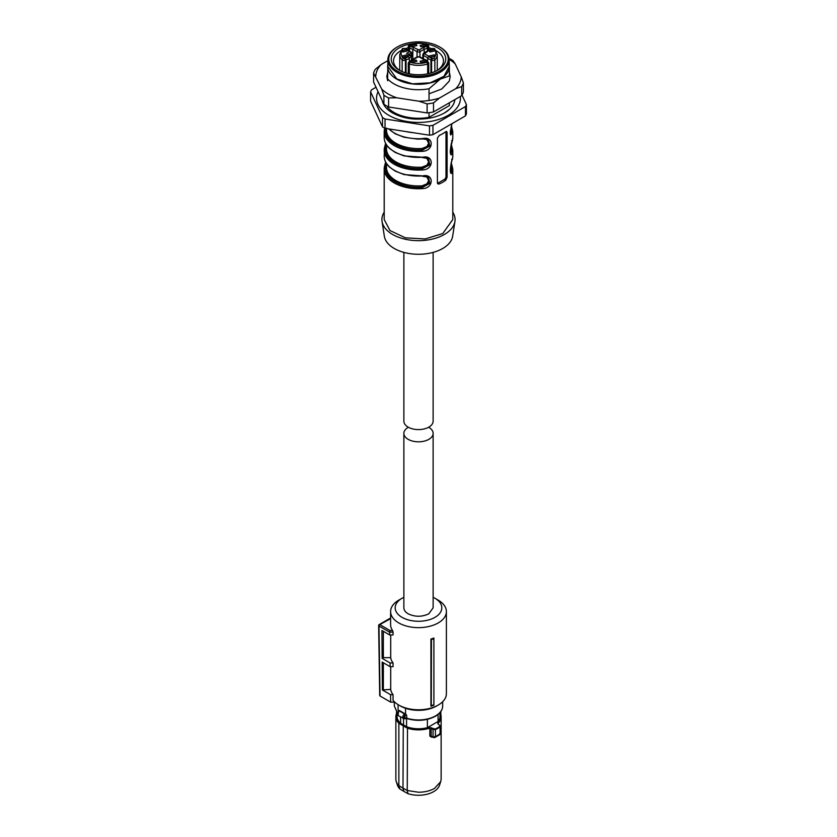 <?xml version="1.0" encoding="UTF-8"?>
<svg xmlns="http://www.w3.org/2000/svg" width="837" height="837" viewBox="0 0 837 837"><rect width="100%" height="100%" fill="white"/><g stroke="black" fill="none" stroke-linecap="round" stroke-linejoin="round"><path stroke-width="1.26" d="M433.901 638.035L433.901 638.757A28.939 16.709 180 0 1 431.463 639.552L430.929 639.029A27.893 16.102 180 0 0 433.901 638.035M433.901 704.744L433.901 705.235A27.893 16.102 0 0 1 430.929 706.219L431.285 705.601A28.584 16.499 -0 0 0 433.901 704.744L433.901 638.757M390.701 666.681L390.701 689.395A27.893 16.102 0 0 0 393.055 694.679L393.055 700.276A27.893 16.102 0 0 0 398.778 705.068A27.893 16.102 0 0 0 438.222 705.068A27.893 16.102 0 0 0 446.393 693.674L446.393 611.544A27.893 16.102 0 0 0 438.222 600.16L434.989 598.288A23.321 13.465 180 0 1 434.989 617.329A23.321 13.465 180 0 1 402.011 617.329A23.321 13.465 180 0 1 402.011 598.288A23.321 13.465 180 0 1 403.873 597.325M402.011 598.288L398.778 600.16A27.893 16.102 0 0 0 390.607 611.544A27.893 16.102 0 0 0 398.778 622.927A27.893 16.102 0 0 0 429.172 626.421A27.893 16.102 0 0 0 446.393 611.544M430.929 706.219L430.929 639.029M431.285 705.601L431.463 639.552M390.607 611.544L390.607 624.611A27.893 16.102 0 0 0 392.574 630.554L393.055 632.144L389.603 632.144L390.084 630.554L392.574 630.554M390.607 618.669L379.789 624.611A1.14 0.659 120 0 0 378.983 626.024L389.603 632.155L389.644 634.948L393.055 634.948L393.055 632.144M390.701 689.395L382.383 689.96L382.174 662.077L390.126 666.681L393.055 666.681L393.055 662.946A27.893 16.102 0 0 1 390.701 657.662L390.701 634.948M400.389 705.999L400.389 705.999A25.602 14.784 0 0 0 400.389 705.999L398.778 705.068L400.389 705.999A25.602 14.784 0 0 0 436.611 705.999L438.222 705.068M389.644 634.948L381.934 630.491L382.143 658.363L390.073 662.946L393.055 662.946M390.701 657.662L383.356 657.662L382.143 658.363M383.356 631.307L383.356 657.662M390.126 666.681L390.073 662.946M383.356 689.395L383.356 662.768M393.055 694.679L390.555 694.679L382.383 689.96M378.983 626.024L380.04 696.007L390.67 702.138L390.555 694.679M390.67 702.138L394.771 702.138M433.127 597.325A23.321 13.465 180 0 1 434.989 598.288L438.222 600.16M380.04 696.007L380.04 695.076M449.124 59.343A42.739 24.671 180 0 1 455.265 63.978L461.229 76.837A42.739 24.671 180 0 1 455.746 88.649L439.446 98.065A42.739 24.671 180 0 1 418.981 101.225L396.717 97.783A42.739 24.671 180 0 1 381.735 89.13L373.595 72.997A45.721 26.397 180 0 1 375.311 69.304L381.253 64.459L387.866 60.641M373.595 72.997L373.595 82.047L383.911 104.269A45.721 26.397 180 0 0 388.598 106.979L427.1 112.932A45.721 26.397 180 0 0 433.503 111.949L461.689 95.669A45.721 26.397 180 0 0 463.405 91.976L463.405 82.926A45.721 26.397 180 0 1 461.689 86.629L461.689 95.669M375.771 76.272A42.739 24.671 180 0 1 381.253 64.459M449.364 80.697L450.191 76.554L449.364 72.411M429.036 93.807L441.748 88.984L449.103 81.294M387.636 72.411L386.809 76.554L387.636 80.697M396.717 97.783L388.598 97.939A45.721 26.397 180 0 1 383.911 95.23L383.911 104.269M383.911 95.23L381.735 89.13M439.446 98.065L433.503 102.899A45.721 26.397 180 0 1 427.1 103.893L427.1 112.932M427.1 103.893L418.981 101.225M388.598 97.939L388.598 106.979M461.689 86.629L455.746 88.649M433.503 102.899L433.503 111.949M461.229 76.837L463.405 82.926M449.03 58.318A45.721 26.397 180 0 1 453.089 60.703L455.265 63.978M403.873 252.387L403.873 421.147A14.627 8.443 0 0 0 412.903 428.952A14.627 8.443 0 0 0 428.847 427.121A14.627 8.443 0 0 0 433.127 421.147L433.127 252.387M405.547 708.301L405.547 714.128L399.511 710.561L398.088 710.487L398.088 704.649M405.547 714.128L406.625 715.164A1.371 0.795 0 0 0 405.181 715.206L404.982 715.342C403.696 717.047 403.696 718.02 404.982 718.24L404.815 718.596M404.177 718.68L404.982 718.24L404.177 718.68A2.741 1.58 -60 0 1 403.267 718.617A2.741 1.58 -60 0 1 402.702 717.361A2.741 1.58 -60 0 1 404.177 714.327L404.669 714.013L405.181 715.206M398.496 711.492A0.91 0.691 35.8 0 1 399.343 710.948L398.538 711.816A2.741 1.58 -60 0 0 397.523 714.369A2.741 1.58 -60 0 0 398.098 715.625L404.585 718.742L406.792 718.564L406.625 715.164M403.549 718.742L403.549 724.978L400.62 723.252L400.62 717.089M427.383 719.349L427.383 727.667A21.49 12.409 0 0 1 418.5 728.776A21.49 12.409 180 0 1 406.573 726.694L403.549 724.978M406.573 726.694L406.573 718.502M404.177 714.327L404.982 715.342L404.982 718.24M439.687 725.271L437.95 724.015L439.687 725.271L439.76 726.39A27.014 15.6 180 0 1 437.605 727.792A27.014 15.6 180 0 1 435.167 729.037L429.622 727.52A22.212 12.827 180 0 1 418.5 729.247A22.212 12.827 180 0 1 407.504 727.562L399.197 722.77L398.862 723.294A22.63 13.068 180 0 1 395.87 716.796L397.01 712.611L397.01 716.367A21.49 12.409 0 0 0 400.62 723.252M427.383 727.667L438.065 721.494A21.49 12.409 0 0 0 439.99 716.367L439.99 712.611L441.13 716.796A22.63 13.068 180 0 1 438.096 723.335L437.95 724.015M438.065 714.463L438.065 721.494M403.277 725.166L402.984 788.13L407.242 790.505L407.504 727.562M429.622 727.52L431.181 728.284L431.515 727.73M433.378 728.922L433.043 729.466L431.181 728.284L431.181 736.173A1.14 0.659 0 0 0 429.831 736.089L431.714 737.23L432.352 736.822L431.181 736.173L432.352 736.822M435.167 729.037L435.418 729.602L433.043 729.466L433.043 737.104L435.418 736.602L440.095 733.913L439.99 733.097L439.31 734.53L440.095 733.913L440.095 726.903A27.433 15.84 180 0 1 437.897 728.336A27.433 15.84 180 0 1 435.418 729.602L435.418 736.602L433.943 737.627L431.181 736.173M439.99 725.459L440.095 726.903L439.99 725.459M438.253 724.193L438.096 723.335L438.253 724.193M397.01 712.695A22.63 13.068 180 0 0 395.87 716.796L395.87 779.174A22.63 13.068 0 0 0 396.278 781.643A22.63 13.068 0 0 0 398.862 785.671L398.862 723.294L407.242 728.127A22.63 13.068 180 0 0 418.5 729.864A22.63 13.068 180 0 0 429.831 728.106L429.831 736.089M398.862 785.671L402.984 788.13L403.852 791.363L399.856 788.977L398.862 785.671M403.852 791.363L407.985 793.675L407.242 790.505L418.5 792.241C424.715 792.189 430.051 790.913 434.508 788.412L440.722 781.643L441.13 779.174L441.13 716.796A22.63 13.068 180 0 0 439.99 712.695M396.278 781.643L397.481 785.242A21.406 12.356 0 0 0 399.856 788.977M407.985 793.675A21.406 12.356 0 0 0 433.639 791.645A21.406 12.356 0 0 0 439.519 785.242L440.722 781.643M433.943 737.627L431.557 736.769M403.873 433.367L403.873 607.808A14.627 8.443 180 0 0 408.153 613.783C415.047 617.057 421.953 617.057 428.847 613.783L433.127 607.808L433.127 433.367A14.627 8.443 180 0 1 428.847 439.341A14.627 8.443 180 0 1 412.903 441.172A14.627 8.443 180 0 1 403.873 433.367A14.627 8.443 180 0 1 408.153 427.393A14.627 8.443 180 0 1 408.393 427.257M428.607 427.257A14.627 8.443 180 0 1 433.127 433.367M454.889 99.603A36.462 21.051 180 0 1 449.417 109.375L444.51 112.922C437.228 117.023 428.356 119.074 417.883 119.095C409.764 119.367 395.482 116.531 387.583 109.375A36.462 21.051 180 0 1 382.321 100.858M460.34 96.454A41.955 24.221 180 0 1 448.161 115.339A41.955 24.221 180 0 1 397.355 119.126A41.955 24.221 180 0 1 378.083 91.714M449.417 109.375A36.462 21.051 180 0 1 444.75 112.817M387.866 64.313A30.864 17.818 180 0 0 387.636 66.479A30.864 17.818 180 0 0 396.675 79.076A30.864 17.818 180 0 0 440.325 79.076L449.364 75.937L449.364 66.479A30.864 17.818 180 0 1 440.325 79.076L429.036 88.764A34.746 20.067 180 0 1 393.924 83.836A34.746 20.067 180 0 1 387.636 78.866L387.866 60.944M449.364 102.794L449.364 105.588L429.036 117.326A34.746 20.067 180 0 1 393.924 112.399A34.746 20.067 180 0 1 387.636 107.429L387.636 106.487M449.134 60.18L449.364 66.479A30.864 17.818 180 0 0 449.134 64.313M429.036 88.764L429.036 100.471M429.036 112.702L429.036 117.326M462.024 95.094L466.408 104.552L466.408 113.884A49.153 28.374 180 0 1 465.477 115.883L465.477 106.55L432.949 125.33L432.949 134.663A49.153 28.374 180 0 1 429.475 135.207L429.475 125.874L385.041 119L385.041 128.333A49.153 28.374 180 0 1 383.744 127.611A49.153 28.374 180 0 1 382.499 126.858L382.499 117.525L370.592 91.871A49.153 28.374 180 0 1 371.523 89.862L376.022 87.268M370.592 91.871L370.592 101.204L382.499 126.858M385.041 119A49.153 28.374 180 0 1 383.744 118.279A49.153 28.374 180 0 1 382.499 117.525M429.475 135.207L385.041 128.333M432.949 125.33A49.153 28.374 180 0 1 429.475 125.874M465.477 115.883L432.949 134.663M466.408 104.552A49.153 28.374 180 0 1 465.477 106.55M387.866 59.751L387.866 66.479L396.843 78.981L412.526 83.826L430.228 82.821L443.976 76.303L449.134 66.479L449.134 59.751A30.634 17.692 180 0 1 430.228 76.094A30.634 17.692 180 0 1 396.843 72.264A30.634 17.692 180 0 1 387.866 59.751A30.634 17.692 180 0 1 396.843 47.249L397.481 46.872A29.724 17.158 180 0 1 439.519 46.872L440.157 47.249A30.634 17.692 180 0 1 449.134 59.751M440.157 47.249L439.519 46.872A29.724 17.158 180 0 1 439.519 71.145A29.724 17.158 180 0 1 397.481 71.145A29.724 17.158 180 0 1 397.481 46.872M423.7 43.566A27.255 15.736 180 0 1 437.772 47.887A27.255 15.736 180 0 1 437.772 70.13A27.255 15.736 180 0 1 399.228 70.13L399.228 70.13A27.255 15.736 180 0 1 392.438 54.405A27.255 15.736 180 0 1 413.3 43.566M431.494 48.567A24.964 14.417 0 0 0 428.722 47.73M408.278 47.73A24.964 14.417 0 0 0 405.506 48.567M400.808 50.701A24.964 14.417 0 0 0 393.536 60.871A24.964 14.417 0 0 0 400.076 70.601M436.924 70.601A24.964 14.417 0 0 0 443.464 60.871A24.964 14.417 0 0 0 436.192 50.701M384.204 212.19A36.577 21.124 0 0 0 382.059 221.407A36.577 21.124 0 0 0 406.008 239.392A36.577 21.124 0 0 0 444.363 234.475A36.577 21.124 0 0 0 454.941 221.407A36.577 21.124 0 0 0 452.796 212.19M382.059 221.407L384.34 236.222A34.296 19.795 0 0 0 406.792 253.088A34.296 19.795 0 0 0 442.752 248.474A34.296 19.795 0 0 0 452.66 236.222L454.941 221.407M427.969 176.984L428.837 183.052L422.12 187.101C402.001 188.796 382.844 177.737 385.784 166.113L384.455 166.563A34.296 19.795 0 0 0 384.204 168.959L384.204 219.545L389.99 230.541L405.38 237.834L425.186 238.963L442.752 233.544L452.796 219.545L452.796 168.959L451.384 163.205M437.479 183.324A2.291 1.318 120 0 0 437.897 183.146L439.299 183.952A34.296 19.795 0 0 0 442.752 182.204A34.296 19.795 0 0 0 445.765 180.217L447.104 177.256L447.104 132.455L445.765 131.681L446.728 131.461M439.299 183.952L437.971 183.962L437.406 182.864L437.406 138.063L439.299 135.416A34.296 19.795 0 0 0 442.752 133.679A34.296 19.795 0 0 0 445.765 131.681M384.518 166.312L385.627 162.043M422.643 175.916L404.093 174.598L395.179 171.093L389.477 167.055C386.003 163.78 384.256 160.181 384.204 156.257A34.296 19.795 0 0 0 422.643 175.916C434.068 173.165 434.016 188.22 422.643 188.607L422.026 185.824L426.87 183.878L428.68 180.646L426.88 177.015L425.029 176.304M384.518 147.647L385.627 143.378M422.643 157.251L404.093 155.923L395.179 152.428L389.477 148.39C386.003 145.115 384.256 141.516 384.204 137.592A34.296 19.795 0 0 0 422.643 157.251C434.068 154.5 434.016 169.555 422.643 169.942L422.026 167.159L426.87 165.213L428.68 161.98L426.88 158.339L425.029 157.638M384.518 128.982L384.204 131.618A34.296 19.795 0 0 0 422.643 151.277C434.016 150.89 434.068 135.835 422.643 138.586L422.539 138.806M451.143 126.858A33.375 19.272 180 0 1 451.635 133.209L452.545 134.014L450.275 134.14L451.949 123.698M451.143 145.523A33.375 19.272 180 0 1 451.635 151.874L452.545 152.679C449.814 160.453 449.835 145.376 452.545 139.988A34.296 19.795 0 0 0 452.796 137.592L452.796 131.618A34.296 19.795 0 0 1 452.545 134.014M450.264 169.733L450.316 169.492A0.91 0.743 -169.1 0 0 451.216 170.298L451.635 170.539A0.91 0.743 -168.1 0 1 452.545 171.344C449.814 179.118 449.835 164.042 452.545 158.653A34.296 19.795 0 0 0 452.796 156.257L452.796 150.294A34.296 19.795 0 0 1 452.545 152.679M437.897 183.146L444.363 179.411A2.291 1.318 120 0 0 445.985 176.607L445.985 131.807A2.291 1.318 120 0 0 445.964 131.555M428.408 177.214C427.77 176.576 425.834 176.272 422.601 176.304L428.439 177.224L429.862 183.366L422.539 187.342A33.375 19.272 0 0 1 385.365 165.883L385.951 162.64M427.969 158.319L428.837 164.387L422.12 168.436C402.001 170.131 382.844 159.061 385.784 147.448L384.455 147.898A34.296 19.795 0 0 0 384.204 150.294A34.296 19.795 0 0 0 422.643 169.942M428.408 158.538C427.77 157.911 425.834 157.607 422.601 157.638L428.439 158.559L429.862 164.701L422.539 168.676A33.375 19.272 0 0 1 385.365 147.218L385.951 143.974M427.969 139.643L428.837 145.722L422.12 149.771C402.001 151.455 382.844 140.396 385.784 128.783L384.455 129.233A34.296 19.795 0 0 0 384.204 131.618L384.204 137.592M422.643 138.806L428.439 139.894L429.862 146.036L422.539 150.001A33.375 19.272 0 0 1 385.365 128.542L385.386 128.385M386.495 128.553L386.495 130.133A32.005 18.477 0 0 0 422.026 148.494L422.643 151.277M450.955 127.684A32.925 19.01 180 0 1 451.216 132.968L450.724 134.998L450.264 132.602L451.97 123.688M450.955 146.349A32.925 19.01 180 0 1 451.216 151.633L450.724 153.663M451.635 140.668L452.535 140.103L450.735 147.375C450.139 151.612 450.139 153.715 450.735 153.684L450.693 153.652M451.635 159.344L452.535 158.768C450.473 163.979 449.929 173.573 450.735 172.349L450.693 172.317M451.143 164.188A33.375 19.272 0 0 1 451.635 170.539L450.724 172.328M386.684 165.433L385.784 166.113L386.495 163.822M386.684 146.757L385.784 147.448L386.495 145.146M386.684 128.092L385.878 128.459M450.264 132.403L451.216 132.968L450.463 134.37M450.264 151.068L451.216 151.633L450.463 153.035M450.955 165.015L451.216 170.298L450.463 171.711M422.026 148.494L426.87 146.548L428.68 143.315L426.88 139.674L425.029 138.973M399.751 70.392L399.751 54.531L402.367 48.661A1.371 0.973 44.2 0 1 403.35 48.504A17.378 10.034 0 0 0 403.35 58.318L405.39 57.847L406.071 59.699L406.071 73.007M428.722 49.686L428.722 46.129L427.425 44.476A1.371 0.544 108 0 0 427.006 44.664A17.378 10.034 0 0 0 409.994 44.664L410.81 45.836L409.544 47.353L409.544 50.9M405.401 72.809L405.401 60.086L406.071 59.699A4.572 2.637 0 0 0 409.345 57.805L408.09 56.299L409.816 55.294L411.427 56.602L409.345 57.805L409.345 61.352M409.324 73.823L409.324 63.968A1.371 0.544 -72 0 1 409.994 62.158A17.378 10.034 0 0 0 427.006 62.158L426.19 60.975A3.202 1.852 0 0 0 425.29 59.94A3.202 1.852 0 0 0 423.501 59.417L418.981 56.811L417.046 57.376L417.046 51.685L412.819 49.247L412.819 59.249M426.19 60.975L427.456 61.708M425.123 60.034L426.002 61.247L420.927 62.461L420.059 61.247L425.123 60.034M416.073 60.034L416.941 61.247L411.877 62.461L410.998 61.247L416.073 60.034M431.599 72.809L431.599 60.086L430.929 59.699L430.929 73.007M427.655 61.352L427.655 57.805L428.91 56.299A3.202 1.852 0 0 0 429.82 57.324A3.202 1.852 0 0 0 431.61 57.847L432.572 58.402L431.599 60.086A2.061 1.193 0 0 0 434.853 59.825A18.749 10.818 0 0 0 437.249 54.531L434.633 48.661L431.17 48.755M408.874 50.262L408.874 46.966L409.544 47.353A4.572 2.637 0 0 0 410.737 48.556A4.572 2.637 0 0 0 412.819 49.247L413.499 47.395L418.981 50L423.501 47.395A3.202 1.852 0 0 0 426.19 45.836L427.456 47.353L427.456 50.9M424.181 52.794L424.181 49.247A4.572 2.637 0 0 0 427.456 47.353L428.125 45.282M407.023 54.813L407.891 56.027L402.817 57.24L401.948 56.027L407.023 54.813M407.023 49.582L407.891 50.795L402.817 52.009L401.948 50.795L407.023 49.582M425.123 44.351L426.002 45.564L420.927 46.778L420.059 45.564L425.123 44.351M416.073 44.351L416.941 45.564L411.877 46.778L410.998 45.564L416.073 44.351M434.853 71.595L434.853 59.825A1.371 0.973 -135.8 0 0 433.65 58.318A17.378 10.034 0 0 0 433.65 48.504L431.61 48.964A3.202 1.852 0 0 0 428.91 50.523L427.655 51.245M434.183 49.582L435.052 50.795L429.977 52.009L429.109 50.795L434.183 49.582M434.183 54.813L435.052 56.027L429.977 57.24L429.109 56.027L434.183 54.813M407.912 53.735L411.03 55.545L408.477 54.531M408.979 50.576L411.427 52.825L408.874 54.3M423.501 59.417L424.181 59.814L423.501 59.417M418.019 56.811L413.499 59.417A3.202 1.852 0 0 0 410.81 60.975L408.874 62.095L408.874 63.769A2.061 1.193 0 0 0 409.324 63.968A18.749 10.818 0 0 0 427.676 63.968A2.061 1.193 0 0 0 428.722 62.932L427.09 61.028M409.544 61.708L410.81 60.975L409.544 61.708M406.541 53.411L409.816 51.517L408.09 50.523A3.202 1.852 0 0 0 407.18 49.488A3.202 1.852 0 0 0 405.39 48.964L405.401 48.975M408.09 50.523L409.345 51.245M428.91 50.523L424.401 53.694A1.371 0.795 120 0 0 423.428 55.368L427.655 57.805A4.572 2.637 0 0 0 428.847 59.008A4.572 2.637 0 0 0 430.929 59.699L431.61 57.847M423.501 47.395L424.181 49.247L419.954 51.685L419.954 57.376M389.749 618.48L379.224 624.559A1.14 0.659 -120 0 1 379.789 624.611L390.084 630.554M405.181 718.188A1.371 0.795 0 0 1 406.625 718.156A24.179 13.957 0 0 0 435.596 715.865A24.179 13.957 0 0 0 442.679 705.999L442.679 701.709M397.408 713.051L394.321 705.999L397.47 712.883M398.37 711.44L398.37 710.749A24.179 13.957 0 0 1 398.088 710.487M398.098 715.625L398.6 711.178A1.371 0.795 0 0 0 398.37 710.749A0.91 0.617 130.9 0 1 398.464 710.351M405.223 713.856A2.291 1.318 0 0 0 404.669 714.013L399.343 710.948A2.291 1.318 180 0 0 399.511 710.561M407.075 718.439L406.792 718.564C417.182 721.504 426.724 720.741 435.407 716.284C440.147 713.469 442.564 710.048 442.679 705.999M399.197 722.77A22.212 12.827 180 0 1 397.01 713.166M439.99 713.166A22.212 12.827 180 0 1 437.73 722.844M438.096 723.932L438.096 723.335M440.691 714.16L440.691 711.732M405.903 131.555A34.296 19.795 0 0 0 413.468 132.727M385.616 162.012L384.204 168.959A34.296 19.795 0 0 0 422.643 188.607M388.902 128.929A34.296 19.795 0 0 0 422.643 138.586M452.545 171.344A34.296 19.795 0 0 0 452.796 168.959M444.363 179.411L445.765 180.217M445.985 131.807L447.104 132.455M445.985 176.607L447.104 177.256M386.495 163.55L386.495 167.463A32.005 18.477 0 0 0 422.026 185.824M386.495 144.885L386.495 148.798A32.005 18.477 0 0 0 422.026 167.159M450.505 129.997L450.505 130.133A32.005 18.477 180 0 1 450.316 132.162M450.505 148.662L450.505 148.798A32.005 18.477 180 0 1 450.316 150.827M450.316 169.492A32.005 18.477 0 0 0 450.505 167.463L450.505 167.327M427.676 73.823L427.676 63.968L427.006 62.158M402.147 71.595L402.147 59.825A2.061 1.193 0 0 0 402.492 60.086A2.061 1.193 0 0 0 405.401 60.086L404.428 58.402M399.751 54.531A18.749 10.818 0 0 0 402.147 59.825L403.35 58.318M408.278 49.686L408.278 46.129A2.061 1.193 0 0 0 408.874 46.966L409.848 45.282M434.853 50.011L433.65 48.504M427.152 61.53L428.125 62.095M409.994 44.664L409.324 45.093M432.572 48.41L431.599 48.975M411.03 55.545L411.563 56.424L411.563 52.637L411.427 56.236M411.427 56.602L411.427 59.668M409.994 62.158L409.848 61.53M411.427 52.449L411.03 51.768M424.401 53.129L423.428 53.694L423.428 58.914M428.125 50.262L428.125 46.966L427.152 45.282L426.19 45.836M418.981 50A1.371 0.795 60 0 1 419.954 51.685A2.061 1.193 180 0 1 417.046 51.685A1.371 0.795 120 0 1 418.019 50M405.39 57.847A3.202 1.852 0 0 0 408.09 56.299M403.35 48.504L404.428 48.41M410.81 45.836A3.202 1.852 0 0 0 411.71 46.872A3.202 1.852 0 0 0 413.499 47.395M427.006 44.664L427.152 45.282M433.65 58.318L432.572 58.402M424.401 53.694L428.91 56.299M418.981 56.811A1.371 0.795 -60 0 1 419.672 56.749L417.328 56.749L413.07 59.207M389.812 618.459L390.607 618.459M379.224 624.559A1.14 1.14 0 0 0 378.648 625.563L379.705 695.557M394.321 705.999L394.321 702.138M440.482 726.234L437.939 723.67M396.518 712.005L396.518 713.626M440.482 726.213L440.021 734.52M440.032 734.509L434.623 737.627M440.827 714.589L440.827 711.544M384.204 156.257L384.476 147.772L385.616 143.347M428.408 139.873C427.77 139.245 425.834 138.942 422.601 138.973L417.464 139.109L404.093 137.258L395.179 133.763L388.63 128.888M451.384 125.874L452.796 131.618M452.524 140.114L452.796 137.592M451.384 144.539L452.796 150.294M452.796 156.257L452.524 158.779M428.722 73.593L428.722 62.932M437.249 70.392L437.249 54.531M427.425 44.476C421.471 42.677 415.529 42.677 409.575 44.476L408.278 46.129M409.91 61.028L408.278 62.932L408.278 73.593M428.021 50.576L423.71 53.066L422.831 54.531L422.831 58.569M402.367 48.661L405.83 48.755M431.212 48.755L427.728 50.9M423.93 59.207L419.672 56.749M427.383 61.352L425.981 59.877L423.888 59.207M409.617 61.352L413.112 59.207M409.272 50.9L405.788 48.755"/></g></svg>
